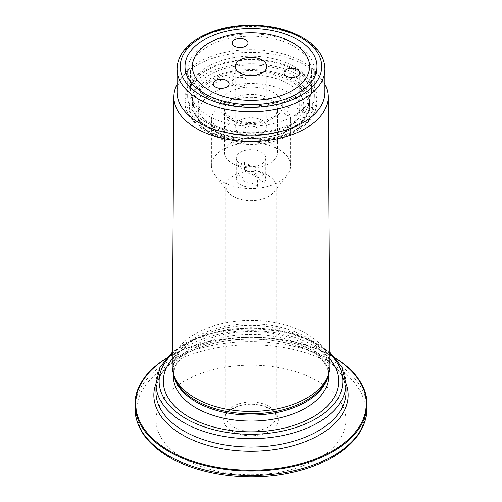 <?xml version="1.0" encoding="UTF-8"?>
<svg xmlns="http://www.w3.org/2000/svg" width="502" height="502" viewBox="0 0 502 502"><rect width="100%" height="100%" fill="white"/><g stroke="black" fill="none" stroke-linecap="round" stroke-linejoin="round"><path stroke-width="0.38" stroke-dasharray="2.51 1.88" d="M324.913 92.393A73.913 42.676 0 0 0 318.475 74.967A73.913 42.676 0 0 0 251 49.717A73.913 42.676 0 0 0 183.525 74.967A73.913 42.676 0 0 0 177.087 92.393M324.913 84.217A77.132 44.534 0 0 0 321.412 78.764A77.132 44.534 0 0 0 251 52.409A77.132 44.534 0 0 0 180.588 78.764A77.132 44.534 0 0 0 177.087 84.217M329.783 365.807A78.783 45.481 0 0 0 251 320.483A78.783 45.481 0 0 0 172.217 365.807M329.739 358.955A87.674 50.62 0 0 0 251 330.605A87.674 50.62 0 0 0 172.261 358.955M233.229 196.395A25.131 14.508 0 0 0 273.941 192.059A25.131 14.508 0 0 0 276.131 186.135A25.131 14.508 0 0 0 268.771 175.876A25.131 14.508 0 0 0 241.38 172.732A25.131 14.508 0 0 0 225.869 186.135A25.131 14.508 0 0 0 228.059 192.059A25.131 14.508 0 0 0 233.229 196.395M213.664 126.88A52.798 30.484 180 0 1 198.202 105.326A52.798 30.484 180 0 1 251 74.842A52.798 30.484 180 0 1 303.798 105.326A52.798 30.484 180 0 1 271.205 133.488A52.798 30.484 180 0 1 213.664 126.88M204.333 124.509A65.994 38.102 0 0 0 276.257 132.766A65.994 38.102 0 0 0 316.994 97.564A65.994 38.102 0 0 0 308.341 78.701A65.994 38.102 0 0 0 297.667 70.625A65.994 38.102 0 0 0 193.659 78.701A65.994 38.102 0 0 0 185.006 97.564A65.994 38.102 0 0 0 204.333 124.509M208.217 95.713A60.497 34.927 0 0 0 293.783 95.713A60.497 34.927 0 0 0 311.497 71.014A60.497 34.927 0 0 0 251 36.088A60.497 34.927 0 0 0 190.503 71.014A60.497 34.927 0 0 0 208.217 95.713L204.333 93.472L208.217 95.713M293.783 66.459A60.497 34.927 180 0 1 303.566 73.863A60.497 34.927 180 0 1 311.497 91.157A60.497 34.927 180 0 1 274.155 123.429A60.497 34.927 180 0 1 208.217 115.855A60.497 34.927 180 0 1 190.503 91.157A60.497 34.927 180 0 1 198.434 73.863A60.497 34.927 180 0 1 293.783 66.459M278.999 149.514A39.595 22.86 180 0 1 290.595 165.679A39.595 22.86 180 0 1 287.15 175.01A39.595 22.86 180 0 1 223.001 181.843A39.595 22.86 180 0 1 214.85 175.01A39.595 22.86 180 0 1 211.405 165.679A39.595 22.86 180 0 1 235.846 144.557A39.595 22.86 180 0 1 278.999 149.514M223.001 136.337A39.595 22.86 0 0 0 266.154 141.288A39.595 22.86 0 0 0 290.595 120.166A39.595 22.86 0 0 0 278.999 104.002A39.595 22.86 0 0 0 235.846 99.045A39.595 22.86 0 0 0 211.405 120.166A39.595 22.86 0 0 0 223.001 136.337M288.336 92.393A52.798 30.484 180 0 1 303.798 113.948A52.798 30.484 180 0 1 271.205 142.11A52.798 30.484 180 0 1 213.664 135.502A52.798 30.484 180 0 1 198.202 113.948A52.798 30.484 180 0 1 230.794 85.786A52.798 30.484 180 0 1 288.336 92.393M270.264 408.898A27.246 15.731 180 0 1 267.202 432.668A27.246 15.731 180 0 1 226.942 427.403A27.246 15.731 180 0 1 241.92 405.189A27.246 15.731 180 0 1 260.08 405.189A27.246 15.731 180 0 1 270.264 408.898M165.942 358.597A116.025 66.986 180 0 1 168.678 356.953A116.025 66.986 180 0 1 333.039 356.784A116.025 66.986 180 0 1 333.322 356.953A116.025 66.986 180 0 1 336.058 358.597M183.864 458.778A94.941 54.812 0 0 0 342.709 434.205A94.941 54.812 0 0 0 226.427 367.075A94.941 54.812 0 0 0 183.864 458.778M299.449 112.818A7.919 4.574 0 0 0 299.719 111.639A7.919 4.574 0 0 0 291.8 107.064A7.919 4.574 0 0 0 283.881 111.639A7.919 4.574 0 0 0 290.765 116.169A7.919 4.574 0 0 0 299.449 112.818M238.017 77.352A7.919 4.574 0 0 0 232.15 81.77A7.919 4.574 0 0 0 240.069 86.344A7.919 4.574 0 0 0 247.988 81.77A7.919 4.574 0 0 0 238.017 77.352M240.546 164.254A14.784 8.534 0 0 0 256.66 166.106A14.784 8.534 0 0 0 265.784 158.218A14.784 8.534 0 0 0 251 149.684A14.784 8.534 0 0 0 236.216 158.218A14.784 8.534 0 0 0 240.546 164.254M264.259 173.761L264.259 182.383A14.784 8.534 0 0 0 265.784 178.612A14.784 8.534 0 0 0 244.461 170.956L244.461 162.334A14.784 8.534 0 0 0 237.741 166.212L237.741 174.834A14.784 8.534 0 0 0 236.216 178.612A14.784 8.534 0 0 0 240.546 184.648A14.784 8.534 0 0 0 257.539 186.267L257.539 177.645A14.784 8.534 0 0 0 264.259 173.761L258.837 170.636A7.919 4.574 0 0 1 252.117 174.514L257.539 177.645M237.741 174.834L243.163 177.965A7.919 4.574 0 0 0 243.081 178.612A7.919 4.574 0 0 0 245.403 181.843A7.919 4.574 0 0 0 252.117 183.136L257.539 186.267M264.259 182.383L258.837 179.258A7.919 4.574 0 0 0 258.919 178.612A7.919 4.574 0 0 0 249.883 174.081L244.461 170.956M245.403 133.846A7.919 4.574 0 0 0 254.031 134.837A7.919 4.574 0 0 0 258.919 130.614A7.919 4.574 0 0 0 251 126.04A7.919 4.574 0 0 0 243.081 130.614A7.919 4.574 0 0 0 245.403 133.846M252.117 183.136L252.117 174.514M258.837 179.258L258.837 170.636M249.883 174.081L249.883 165.459A7.919 4.574 0 0 0 243.163 169.343L243.163 177.965M239.799 133.344A15.838 9.143 0 0 0 257.062 135.327A15.838 9.143 0 0 0 266.838 126.88A15.838 9.143 0 0 0 251 117.732A15.838 9.143 0 0 0 235.162 126.88A15.838 9.143 0 0 0 239.799 133.344M215.534 125.801A7.919 4.574 0 0 0 224.162 126.793A7.919 4.574 0 0 0 229.05 122.57A7.919 4.574 0 0 0 221.131 117.995A7.919 4.574 0 0 0 213.212 122.57A7.919 4.574 0 0 0 215.534 125.801M209.56 122.783A58.602 33.835 0 0 0 273.427 130.118A58.602 33.835 0 0 0 309.602 98.856A58.602 33.835 0 0 0 251 65.022A58.602 33.835 0 0 0 192.398 98.856A58.602 33.835 0 0 0 209.56 122.783M206.203 122.482A63.359 36.577 0 0 0 275.247 130.413A63.359 36.577 0 0 0 314.359 96.616A63.359 36.577 0 0 0 251 60.039A63.359 36.577 0 0 0 187.641 96.616A63.359 36.577 0 0 0 206.203 122.482M206.203 96.271A63.359 36.577 0 0 0 275.247 104.203A63.359 36.577 0 0 0 314.359 70.405A63.359 36.577 0 0 0 295.803 44.54A63.359 36.577 0 0 0 206.196 44.54A63.359 36.577 0 0 0 187.641 70.405A63.359 36.577 0 0 0 206.203 96.271M232.332 163.52A26.399 15.242 0 0 0 261.103 166.827A26.399 15.242 0 0 0 277.399 152.746A26.399 15.242 0 0 0 251 137.504A26.399 15.242 0 0 0 224.601 152.746A26.399 15.242 0 0 0 232.332 163.52M249.883 165.459L244.461 162.334M237.741 166.212L243.163 169.343M324.913 69.113A73.913 42.676 0 0 0 251 26.437A73.913 42.676 0 0 0 177.087 69.113M328.126 375.258A77.609 44.81 0 0 0 328.609 370.269L327.436 377.335A77.848 44.942 0 0 0 251 323.872A77.848 44.942 0 0 0 174.564 377.335L173.391 370.269A77.609 44.81 0 0 0 173.874 375.258M328.609 373.77L328.609 370.269A77.609 44.81 0 0 0 251 325.459A77.609 44.81 0 0 0 173.391 370.269L173.391 373.77M328.609 376.262A77.609 44.81 0 0 0 251 331.458A77.609 44.81 0 0 0 173.391 376.262C173.359 367.37 178.75 358.955 189.543 351.011C207.972 337.551 242.397 331.019 272.128 335.989C288.675 338.712 302.179 343.763 312.639 351.143L322.378 360.166C326.601 365.607 328.678 370.972 328.609 376.262M329.707 353.866A91.866 53.036 0 0 0 172.293 353.866M346.035 392.162A95.035 54.869 0 0 0 251 337.294A95.035 54.869 0 0 0 155.965 392.162C154.817 370.382 184.673 346.75 226.333 340.927C285.036 330.366 349.279 360.712 346.035 392.162M346.035 383.81A95.035 54.869 0 0 0 251 328.942A95.035 54.869 0 0 0 155.965 383.81M155.965 383.515A97.15 56.086 180 0 1 223.384 341.379A97.15 56.086 180 0 1 319.692 355.491A97.15 56.086 180 0 1 346.035 383.515M336.321 358.911A115.36 66.603 0 0 0 332.575 356.64A115.36 66.603 0 0 0 165.679 358.911M268.771 406.313A25.131 14.508 180 0 1 276.131 416.572A25.131 14.508 180 0 1 251 431.08A25.131 14.508 180 0 1 225.869 416.572A25.131 14.508 180 0 1 241.38 403.169A25.131 14.508 180 0 1 268.771 406.313M207.32 130.545A61.771 35.667 0 0 0 310.669 114.556A61.771 35.667 0 0 0 235.011 70.876A61.771 35.667 0 0 0 207.32 130.545M204.333 128.819A65.994 38.102 0 0 0 276.257 137.077A65.994 38.102 0 0 0 316.994 101.875A65.994 38.102 0 0 0 251 63.773A65.994 38.102 0 0 0 185.006 101.875A65.994 38.102 0 0 0 204.333 128.819M170.078 457.548A114.437 66.069 0 0 0 361.54 427.93A114.437 66.069 0 0 0 221.382 347.014A114.437 66.069 0 0 0 170.078 457.548M367.025 408.59A116.025 66.986 0 0 0 251 341.605A116.025 66.986 0 0 0 134.975 408.59M228.598 118.259A31.676 18.292 0 0 0 281.597 110.057A31.676 18.292 0 0 0 242.799 87.662A31.676 18.292 0 0 0 228.598 118.259M210.307 128.819A57.548 33.226 0 0 0 306.59 113.923A57.548 33.226 0 0 0 236.103 73.229A57.548 33.226 0 0 0 210.307 128.819M209.56 128.386A58.602 33.835 0 0 0 273.427 135.722A58.602 33.835 0 0 0 309.602 104.46A58.602 33.835 0 0 0 251 70.625A58.602 33.835 0 0 0 192.398 104.46A58.602 33.835 0 0 0 209.56 128.386M232.332 120.411A26.399 15.242 0 0 0 261.103 123.718A26.399 15.242 0 0 0 277.399 109.637A26.399 15.242 0 0 0 251 94.395A26.399 15.242 0 0 0 224.601 109.637A26.399 15.242 0 0 0 232.332 120.411M183.525 74.967L180.588 78.764M318.475 74.967L321.412 78.764M260.08 405.189L269.863 408.728C277.06 413.541 275.931 415.926 276.131 416.572L276.131 186.135M241.92 405.189C230.217 409.048 224.871 412.845 225.869 416.572L225.869 186.135M185.006 97.564L185.006 101.875C184.661 112.36 191.4 121.98 205.211 130.752C218.188 138.019 233.574 141.689 251.358 141.765C268.601 141.589 283.574 138.019 296.274 131.047C309.646 123.366 316.555 113.64 316.994 101.875L316.994 97.564M293.783 95.713L297.667 93.466M198.434 73.863L193.659 78.701M303.566 73.863L308.341 78.701M190.503 71.014L190.503 91.157M311.497 71.014L311.497 91.157M273.941 192.059L287.15 175.01M228.059 192.059L214.85 175.01M211.405 120.166L211.405 165.679M290.595 120.166L290.595 165.679M198.202 105.326L198.202 113.948M303.798 105.326L303.798 113.948M329.695 352.153L314.478 341.868L295.534 334.094L273.948 329.249L251.006 327.599L228.059 329.249L206.473 334.094L187.522 341.868L172.305 352.153M333.322 356.953L333.039 356.784C289.968 330.686 211.587 330.762 168.678 356.953M283.881 72.84L283.881 111.639M299.719 72.84L299.719 111.639M232.15 42.971L232.15 81.77M247.988 42.971L247.988 81.77M265.784 178.612L265.784 158.218M236.216 178.612L236.216 158.218M258.919 178.612L258.919 130.614M243.081 178.612L243.081 130.614M266.838 126.88L266.838 66.528M235.162 126.88L235.162 66.528M309.602 98.856L309.602 104.46C312.558 133.595 243.57 150.575 209.78 128.87C198.397 122.074 192.605 113.941 192.398 104.46L192.398 98.856M314.359 96.616L314.359 70.405M187.641 96.616L187.641 70.405M277.399 152.746L277.399 109.637C277.669 111.526 276.169 113.841 272.906 116.59C270.302 118.554 266.819 120.11 262.452 121.258C250.573 123.793 240.169 122.701 231.24 117.995C223.628 112.906 224.808 110.308 224.601 109.637L224.601 152.746M213.212 83.771L213.212 122.57M229.05 83.771L229.05 122.57"/><path stroke-width="0.75" d="M204.333 93.472A65.994 38.102 0 0 0 297.667 93.466A65.994 38.102 0 0 0 297.667 39.583A65.994 38.102 0 0 0 204.333 39.583A65.994 38.102 0 0 0 204.333 93.466A65.994 38.102 0 0 0 204.333 93.472M177.087 69.113L177.087 92.393A73.913 42.676 0 0 0 198.736 122.57A73.913 42.676 0 0 0 279.288 131.819A73.913 42.676 0 0 0 324.913 92.393L324.913 69.113C324.888 63.258 323.056 57.667 319.429 52.34C315.4 46.504 309.602 41.44 302.035 37.154C287.765 29.323 270.892 25.307 251.408 25.1C231.899 25.182 214.944 29.097 200.524 36.847C194.87 39.972 190.151 43.561 186.367 47.615C180.256 54.216 177.162 61.382 177.087 69.113A73.913 42.676 0 0 0 198.736 99.289A73.913 42.676 0 0 0 279.288 108.539A73.913 42.676 0 0 0 324.913 69.113M177.087 84.217A77.132 44.534 0 0 0 173.868 96.786A77.132 44.534 0 0 0 196.458 128.43A77.132 44.534 0 0 0 280.643 138.056A77.132 44.534 0 0 0 328.132 96.786A77.132 44.534 0 0 0 324.913 84.217M173.868 96.786L172.217 365.807A78.783 45.481 0 0 0 173.648 374.586A78.783 45.481 0 0 0 195.297 398.13A78.783 45.481 0 0 0 274.086 409.456A78.783 45.481 0 0 0 328.352 374.586A78.783 45.481 0 0 0 329.783 365.807L328.132 96.786M172.261 358.955A87.674 50.62 0 0 0 189.003 417.018A87.674 50.62 0 0 0 301.972 422.408A87.674 50.62 0 0 0 329.739 358.955M336.058 358.597A116.025 66.986 180 0 1 367.025 404.154A116.025 66.986 180 0 1 295.402 466.038A116.025 66.986 180 0 1 168.961 451.518A116.025 66.986 180 0 1 134.975 404.154A116.025 66.986 180 0 1 165.942 358.597M299.449 74.02A7.919 4.574 180 0 1 290.765 77.371A7.919 4.574 180 0 1 283.881 72.84A7.919 4.574 180 0 1 291.8 68.266A7.919 4.574 180 0 1 299.719 72.84A7.919 4.574 180 0 1 299.449 74.02M238.017 38.554A7.919 4.574 180 0 1 247.988 42.971A7.919 4.574 180 0 1 240.069 47.546A7.919 4.574 180 0 1 232.15 42.971A7.919 4.574 180 0 1 238.017 38.554M215.534 87.003A7.919 4.574 180 0 1 213.212 83.771A7.919 4.574 180 0 1 221.131 79.197A7.919 4.574 180 0 1 229.05 83.771A7.919 4.574 180 0 1 224.162 87.994A7.919 4.574 180 0 1 215.534 87.003M239.799 72.991A15.838 9.143 0 0 0 257.062 74.974A15.838 9.143 0 0 0 266.838 66.528A15.838 9.143 0 0 0 251 57.385A15.838 9.143 0 0 0 235.162 66.528A15.838 9.143 0 0 0 239.799 72.991M209.56 90.454A58.602 33.835 0 0 0 292.44 90.454A58.602 33.835 0 0 0 292.44 42.601A58.602 33.835 0 0 0 209.56 42.601A58.602 33.835 0 0 0 209.56 90.454M200.976 95.411A70.751 40.844 0 0 0 319.335 77.101A70.751 40.844 0 0 0 232.69 27.07A70.751 40.844 0 0 0 200.976 95.411M173.648 374.586L174.564 377.335A77.848 44.942 0 0 0 195.956 400.596A77.848 44.942 0 0 0 273.81 411.784A77.848 44.942 0 0 0 327.436 377.335L328.352 374.586M173.874 375.258A77.609 44.81 0 0 0 196.119 401.951A77.609 44.81 0 0 0 276.652 412.556A77.609 44.81 0 0 0 328.126 375.258M173.391 373.77L173.391 376.262A77.609 44.81 0 0 0 196.119 407.95A77.609 44.81 0 0 0 280.7 417.664A77.609 44.81 0 0 0 328.609 376.262L328.609 373.77M172.293 353.866A91.866 53.036 0 0 0 186.041 418.724A91.866 53.036 0 0 0 307.588 423.004A91.866 53.036 0 0 0 329.707 353.866M172.305 352.153L160.182 367.138L155.965 383.81L155.965 392.162A95.035 54.869 0 0 0 183.801 430.961A95.035 54.869 0 0 0 287.37 442.852A95.035 54.869 0 0 0 346.035 392.162L346.035 383.81L341.818 367.138L329.695 352.153M155.965 383.81A95.035 54.869 0 0 0 183.801 422.609A95.035 54.869 0 0 0 287.37 434.5A95.035 54.869 0 0 0 346.035 383.81M346.035 383.515A97.15 56.086 180 0 1 297.335 444.446A97.15 56.086 180 0 1 182.308 434.807A97.15 56.086 180 0 1 155.965 383.515M165.679 358.911A115.36 66.603 0 0 0 169.425 450.834A115.36 66.603 0 0 0 330.63 451.925A115.36 66.603 0 0 0 336.321 358.911M168.961 455.954A116.025 66.986 0 0 0 295.402 470.474A116.025 66.986 0 0 0 367.025 408.59C366.454 427.509 355.272 443.567 333.472 456.77C320.753 464.256 305.887 469.734 288.882 473.198C248.226 481.675 200.066 475.35 169.613 457.404C147.13 444.132 135.584 427.861 134.975 408.59A116.025 66.986 0 0 0 168.961 455.954M367.025 408.59L367.025 404.154M134.975 408.59L134.975 404.154M209.56 42.601L206.196 44.54M292.44 42.601L295.803 44.54"/></g></svg>

